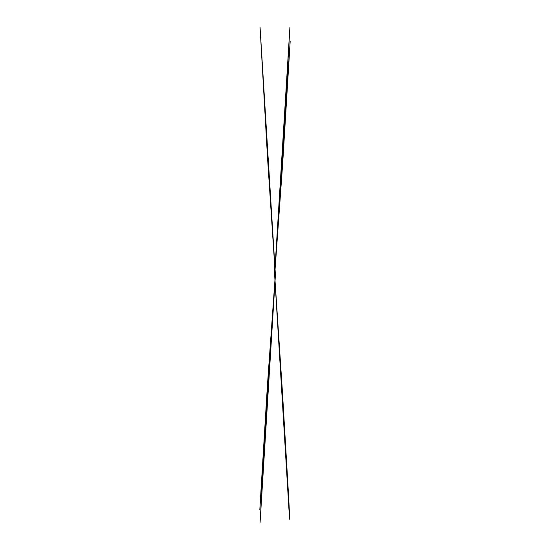 <?xml version="1.0" encoding="UTF-8"?>
<svg xmlns="http://www.w3.org/2000/svg" width="550" height="550" viewBox="0 0 550 550"><rect width="100%" height="100%" fill="white"/><g stroke="black" fill="none" stroke-linecap="round" stroke-linejoin="round"><path stroke-width="0.82" d="M274.546 275.557L274.945 275.474L274.546 275.082L274.546 274.395L274.945 274.512L274.546 274.979M274.643 274.979L274.67 273.336M275.426 275.461L275.028 275.584M275.426 275L275.426 275.605L275.028 275.488L275.426 275M275.426 274.539L275.028 274.526L275.426 274.979M274.608 274.429L274.67 273.618M274.945 274.416L274.546 274.429M275.419 274.423L275.028 274.423L275.309 273.694M275.309 276.457L259.82 509.671L267.341 386.629L275.179 276.939M275.309 273.336L260.074 27.5L267.575 158.469L275.199 273.061M274.945 275.103L274.56 275.103L274.945 275.096M275.028 274.897L275.419 274.897L275.028 274.904M275.426 275.021L275.426 274.512M275.419 275.612L275.316 276.251L275.316 275.584M274.56 275.577L274.945 275.584L274.56 275.577M274.546 275.082L274.546 275.605M274.78 276.952L282.411 391.662L288.42 493.13L289.836 519.812L289.19 513.198L274.649 275.021M274.711 276.952L275.268 276.932L275.268 273.068L274.711 273.048L274.67 276.911M275.248 276.368L267.905 386.189L260.095 522.39L275.371 275.612M275.309 273.398L275.371 274.388M275.33 276.203L275.364 275.571M274.67 276.602L274.608 275.612M274.801 273.048L282.666 163.694L290.18 41.456L274.684 273.336M274.725 273.632L282.074 163.811L289.898 27.5L274.608 274.388M274.546 274.78L274.127 261.209L274.546 274.464"/></g></svg>
